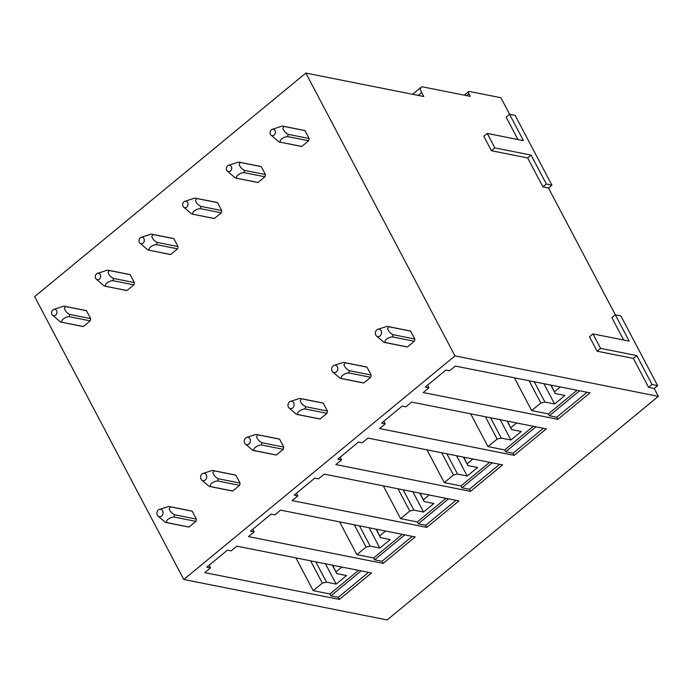 <?xml version="1.0" encoding="UTF-8"?>
<svg xmlns="http://www.w3.org/2000/svg" width="693" height="693" viewBox="0 0 693 693"><rect width="100%" height="100%" fill="white"/><g stroke="black" fill="none" stroke-linecap="round" stroke-linejoin="round"><path stroke-width="1.04" d="M84.65 310.334A8.151 6.635 101.3 0 1 85.577 310.438A8.151 6.635 101.3 0 1 86.486 310.707L90.653 318.598A8.151 6.635 101.3 0 1 90.203 320.859L83.316 326.533A8.151 6.635 101.3 0 1 82.389 326.429L60.516 321.994L52.529 315.15A3.257 2.651 -78.7 0 0 56.28 314.466A3.257 2.651 -78.7 0 0 56.072 309.97A3.257 2.651 -78.7 0 0 53.673 309.433A3.257 2.651 -78.7 0 0 51.672 311.945A3.257 2.651 -78.7 0 0 52.451 315.081A3.257 2.651 -78.7 0 0 52.529 315.15M592.948 333.913L629.166 341.112L615.297 314.804L620.867 315.913L657.631 385.637L652.061 384.528L636.798 355.587L600.58 348.38L592.948 333.913L589.509 336.746L597.141 351.221L633.359 358.42L648.613 387.361L654.192 388.47L658.35 396.37L387.144 619.94L183.775 579.478L34.65 296.63L305.856 73.06L423.787 96.526L421.708 92.576L418.26 95.426M128.344 274.324A8.151 6.635 101.3 0 1 129.262 274.419A8.151 6.635 101.3 0 1 130.18 274.688L134.338 282.588A8.151 6.635 101.3 0 1 133.888 284.849L127.01 290.514A8.151 6.635 101.3 0 1 126.083 290.41L104.21 285.975L96.223 279.14A3.257 2.651 -78.7 0 0 99.965 278.447A3.257 2.651 -78.7 0 0 99.766 273.952A3.257 2.651 -78.7 0 0 97.367 273.414A3.257 2.651 -78.7 0 0 95.365 275.927A3.257 2.651 -78.7 0 0 96.145 279.062A3.257 2.651 -78.7 0 0 96.223 279.14M172.029 238.305A8.151 6.635 101.3 0 1 172.955 238.409A8.151 6.635 101.3 0 1 173.874 238.678L178.032 246.569A8.151 6.635 101.3 0 1 177.581 248.83L170.703 254.504A8.151 6.635 101.3 0 1 169.776 254.4L147.895 249.956L139.917 243.122A3.257 2.651 -78.7 0 0 143.659 242.429A3.257 2.651 -78.7 0 0 143.46 237.933A3.257 2.651 -78.7 0 0 141.051 237.396A3.257 2.651 -78.7 0 0 139.059 239.908A3.257 2.651 -78.7 0 0 139.839 243.044A3.257 2.651 -78.7 0 0 139.917 243.122M215.722 202.287A8.151 6.635 101.3 0 1 216.649 202.391A8.151 6.635 101.3 0 1 217.559 202.659L221.725 210.551A8.151 6.635 101.3 0 1 221.275 212.812L214.388 218.486A8.151 6.635 101.3 0 1 213.461 218.382L191.589 213.946L183.602 207.103A3.257 2.651 -78.7 0 0 187.353 206.41A3.257 2.651 -78.7 0 0 187.145 201.914A3.257 2.651 -78.7 0 0 184.745 201.377A3.257 2.651 -78.7 0 0 182.744 203.889A3.257 2.651 -78.7 0 0 183.524 207.025A3.257 2.651 -78.7 0 0 183.602 207.103M259.416 166.268A8.151 6.635 101.3 0 1 260.334 166.372A8.151 6.635 101.3 0 1 261.252 166.641L265.419 174.532A8.151 6.635 101.3 0 1 264.96 176.793L258.082 182.467A8.151 6.635 101.3 0 1 257.155 182.363L235.282 177.928L227.295 171.084A3.257 2.651 -78.7 0 0 231.038 170.4A3.257 2.651 -78.7 0 0 230.838 165.904A3.257 2.651 -78.7 0 0 228.439 165.358A3.257 2.651 -78.7 0 0 226.438 167.871A3.257 2.651 -78.7 0 0 227.217 171.006A3.257 2.651 -78.7 0 0 227.295 171.084M303.101 130.249A8.151 6.635 101.3 0 1 304.028 130.353A8.151 6.635 101.3 0 1 304.946 130.622L309.104 138.513A8.151 6.635 101.3 0 1 308.654 140.774L301.776 146.448A8.151 6.635 101.3 0 1 300.849 146.344L278.967 141.909L270.989 135.066A3.257 2.651 101.3 0 1 270.911 134.996A3.257 2.651 101.3 0 1 270.131 131.861A3.257 2.651 101.3 0 1 272.124 129.348A3.257 2.651 101.3 0 1 274.532 129.886A3.257 2.651 101.3 0 1 274.731 134.381A3.257 2.651 101.3 0 1 270.989 135.066M190.358 510.828A8.151 6.635 101.3 0 1 191.285 510.932A8.151 6.635 101.3 0 1 192.195 511.2L196.362 519.092A8.151 6.635 101.3 0 1 195.902 521.353L189.024 527.026A8.151 6.635 101.3 0 1 188.098 526.923L166.259 522.574A8.151 6.635 101.3 0 1 165.341 522.305L157.987 516.042A3.751 3.058 -78.7 0 0 162.301 515.254A3.751 3.058 -78.7 0 0 162.067 510.074A3.751 3.058 -78.7 0 0 159.295 509.45A3.751 3.058 -78.7 0 0 156.999 512.344A3.751 3.058 -78.7 0 0 157.9 515.956A3.751 3.058 -78.7 0 0 157.987 516.042M234.043 474.809A8.151 6.635 101.3 0 1 234.97 474.913A8.151 6.635 101.3 0 1 235.889 475.181L240.047 483.073A8.151 6.635 101.3 0 1 239.596 485.334L232.718 491.008A8.151 6.635 101.3 0 1 231.791 490.904L209.944 486.555A8.151 6.635 101.3 0 1 209.035 486.287L201.68 480.024A3.751 3.058 -78.7 0 0 205.986 479.235A3.751 3.058 -78.7 0 0 205.752 474.055A3.751 3.058 -78.7 0 0 202.988 473.44A3.751 3.058 -78.7 0 0 200.693 476.334A3.751 3.058 -78.7 0 0 201.585 479.937A3.751 3.058 -78.7 0 0 201.68 480.024M277.737 438.79A8.151 6.635 101.3 0 1 278.664 438.894A8.151 6.635 101.3 0 1 279.582 439.163L283.74 447.054A8.151 6.635 101.3 0 1 283.29 449.315L276.403 454.989A8.151 6.635 101.3 0 1 275.485 454.885L253.638 450.545A8.151 6.635 101.3 0 1 252.72 450.277L245.365 444.014A3.751 3.058 -78.7 0 0 249.679 443.217A3.751 3.058 -78.7 0 0 249.445 438.037A3.751 3.058 -78.7 0 0 246.682 437.422A3.751 3.058 -78.7 0 0 244.378 440.315A3.751 3.058 -78.7 0 0 245.279 443.927A3.751 3.058 -78.7 0 0 245.365 444.014M321.431 402.78A8.151 6.635 101.3 0 1 322.358 402.876A8.151 6.635 101.3 0 1 323.267 403.144L327.434 411.044A8.151 6.635 101.3 0 1 326.975 413.305L320.097 418.97A8.151 6.635 101.3 0 1 319.17 418.875L297.332 414.527A8.151 6.635 101.3 0 1 296.413 414.258L289.059 407.995A3.751 3.058 -78.7 0 0 293.373 407.198A3.751 3.058 -78.7 0 0 293.139 402.027A3.751 3.058 -78.7 0 0 290.367 401.403A3.751 3.058 -78.7 0 0 288.071 404.296A3.751 3.058 -78.7 0 0 288.972 407.908A3.751 3.058 -78.7 0 0 289.059 407.995M365.116 366.762A8.151 6.635 101.3 0 1 366.043 366.866A8.151 6.635 101.3 0 1 366.961 367.134L371.119 375.026A8.151 6.635 101.3 0 1 370.668 377.287L363.79 382.96A8.151 6.635 101.3 0 1 362.863 382.857L341.017 378.508A8.151 6.635 101.3 0 1 340.107 378.239L332.753 371.976A3.751 3.058 -78.7 0 0 337.058 371.179A3.751 3.058 -78.7 0 0 336.824 366.008A3.751 3.058 -78.7 0 0 334.061 365.384A3.751 3.058 -78.7 0 0 331.765 368.278A3.751 3.058 -78.7 0 0 332.657 371.89A3.751 3.058 -78.7 0 0 332.753 371.976M408.809 330.743A8.151 6.635 101.3 0 1 409.736 330.847A8.151 6.635 101.3 0 1 410.654 331.115L414.812 339.007A8.151 6.635 101.3 0 1 414.362 341.268L407.475 346.942A8.151 6.635 101.3 0 1 406.557 346.838L384.71 342.489A8.151 6.635 101.3 0 1 383.792 342.221L376.438 335.958A3.751 3.058 -78.7 0 0 380.752 335.169A3.751 3.058 -78.7 0 0 380.518 329.989A3.751 3.058 -78.7 0 0 377.754 329.366A3.751 3.058 -78.7 0 0 375.45 332.259A3.751 3.058 -78.7 0 0 376.351 335.871A3.751 3.058 -78.7 0 0 376.438 335.958M206.791 567.16L227.434 550.138L231.15 550.883L236.876 546.153L371.535 572.946L339.423 599.41L204.773 572.626L210.507 567.896L206.791 567.16M383.116 563.392L248.458 536.607L254.192 531.877L250.485 531.141L271.119 514.128L274.835 514.864L280.57 510.135L415.22 536.928L383.116 563.392L381.999 561.287L374.575 559.814L404.842 534.857M426.801 527.382L292.151 500.589L297.886 495.867L294.17 495.123L314.813 478.109L318.529 478.846L324.263 474.125L458.913 500.909L426.801 527.382L425.693 525.277L418.269 523.795L448.536 498.847M470.495 491.363L335.845 464.57L341.58 459.849L337.863 459.104L358.506 442.091L362.222 442.827L367.948 438.106L502.607 464.89L470.495 491.363L469.386 489.258L461.954 487.777L492.221 462.829M514.189 455.344L379.539 428.56L385.265 423.83L381.557 423.094L402.191 406.072L405.907 406.817L411.642 402.087L546.292 428.872L514.189 455.344L513.071 453.239L505.647 451.758L535.914 426.81M425.242 387.075L445.885 370.053L449.601 370.798L455.336 366.069L589.986 392.862L557.874 419.326L423.224 392.541L428.958 387.811L425.242 387.075M210.507 567.896L209.104 565.245M254.192 531.877L252.798 529.227M297.886 495.867L296.491 493.217M341.58 459.849L340.176 457.198M385.265 423.83L383.87 421.179M428.958 387.811L427.564 385.161M557.874 419.326L556.765 417.221L549.341 415.748L548.362 413.903L531.652 410.577L514.379 377.815M531.652 410.577L540.826 403.014L529.08 380.743M549.341 415.748L579.608 390.791M577.026 390.28L548.362 413.903M587.032 392.273L556.765 417.221M540.826 403.014L544.958 402.079L534.251 381.774M544.958 402.079L554.617 404.002L543.91 383.688M554.617 404.002L564.934 395.486L555.284 393.572L550.796 385.057M555.284 393.572L551.134 385.126M523.458 140.627L509.589 114.31L515.159 115.419L551.923 185.144L546.353 184.035L531.089 155.093L494.871 147.895L487.248 133.42L523.458 140.627M623.657 340.02L611.858 317.637L615.297 314.804M597.141 351.221L600.58 348.38M633.359 358.42L636.798 355.587M648.613 387.361L652.061 384.528M654.192 388.47L657.631 385.637M517.948 139.527L506.15 117.152L509.589 114.31M551.923 185.144L548.484 187.985L542.914 186.876L527.65 157.935L491.432 150.727L483.801 136.252L487.248 133.42M491.432 150.727L494.871 147.895M527.65 157.935L531.089 155.093M542.914 186.876L546.353 184.035M554.582 391.666L560.308 386.954M509.65 114.328L500.9 97.739L469.326 91.459A3.257 1.343 50.5 0 0 468.641 91.571A3.257 1.343 50.5 0 0 468.858 93.72L470.244 96.344L422.886 86.928A8.151 3.352 50.5 0 0 421.162 87.214A8.151 3.352 50.5 0 0 421.708 92.576M548.484 187.985L615.349 314.813M658.35 396.37L454.98 355.907L305.856 73.06M454.98 355.907L183.775 579.478M533.333 426.299L504.677 449.922L487.959 446.595L497.132 439.033L501.264 438.097L510.923 440.012L500.216 419.707M501.264 438.097L490.566 417.784M497.132 439.033L485.395 416.762M510.923 440.012L521.249 431.505L511.59 429.582L507.103 421.075M511.59 429.582L507.449 421.145M487.959 446.595L470.686 413.834M510.897 427.685L516.614 422.973M505.647 451.758L504.677 449.922M543.347 428.291L513.071 453.239M489.639 462.309L460.984 485.94L444.265 482.614L453.447 475.051L457.579 474.107L467.238 476.03L456.531 455.725M457.579 474.107L446.872 453.802M453.447 475.051L441.701 452.772M467.238 476.03L477.555 467.524L467.896 465.601L463.409 457.094M467.896 465.601L463.756 457.163M444.265 482.614L427.001 449.852M467.203 463.704L472.929 458.991M461.954 487.777L460.984 485.94M499.653 464.301L469.386 489.258M445.954 498.328L417.29 521.95L400.58 518.624L409.754 511.062L413.886 510.126L423.544 512.049L412.837 491.744M413.886 510.126L403.179 489.821M409.754 511.062L398.007 488.79M423.544 512.049L433.861 503.542L424.211 501.619L419.724 493.113M424.211 501.619L420.062 493.182M400.58 518.624L383.307 485.871M423.51 499.722L429.236 495.001M418.269 523.795L417.29 521.95M455.959 500.32L425.693 525.277M402.261 534.346L373.605 557.969L356.886 554.643L366.06 547.08L370.192 546.145L379.851 548.068L369.144 527.763M370.192 546.145L359.494 525.84M366.06 547.08L354.322 524.809M379.851 548.068L390.176 539.561L380.518 537.638L376.03 529.131M380.518 537.638L376.377 529.201M356.886 554.643L339.613 521.881M379.825 535.741L385.542 531.02M374.575 559.814L373.605 557.969M412.274 536.339L381.999 561.287M358.567 570.365L329.911 593.988L313.193 590.661L322.375 583.099L326.507 582.163L336.166 584.086L325.459 563.773M326.507 582.163L315.8 561.858M322.375 583.099L310.629 560.828M336.166 584.086L346.483 575.571L336.824 573.657L332.337 565.141M336.824 573.657L332.683 565.211M313.193 590.661L295.928 557.9M336.131 571.751L341.857 567.039M339.423 599.41L338.314 597.305L330.882 595.833L361.148 570.876M330.882 595.833L329.911 593.988M368.581 572.357L338.314 597.305M308.654 140.774L287.69 136.608C283.246 136.738 278.343 140.774 280.812 142.282L279.885 142.178M280.812 142.282L301.776 146.448M272.124 129.348L282.146 126.083L304.946 130.622M283.983 126.455L282.831 128.37C283.628 130.873 285.395 132.865 288.141 134.338L287.69 136.608M288.149 134.347L309.104 138.513M377.754 329.366L386.963 326.403A8.151 6.635 101.3 0 1 387.889 326.498A8.151 6.635 101.3 0 1 388.808 326.767L410.654 331.115M414.812 339.007L392.957 334.658C390.194 333.168 388.426 331.185 387.638 328.69L388.808 326.767M392.957 334.658L392.507 336.919C388.011 337.067 383.177 341.077 385.637 342.593A8.151 6.635 101.3 0 1 384.71 342.489M385.637 342.593L407.475 346.942M414.362 341.268L392.507 336.919M334.061 365.384L343.278 362.413A8.151 6.635 101.3 0 1 344.204 362.517A8.151 6.635 101.3 0 1 345.114 362.786L366.961 367.134M371.119 375.026L349.263 370.677C346.509 369.187 344.733 367.195 343.953 364.709L345.114 362.786M349.263 370.677L348.813 372.938C344.317 373.077 339.492 377.096 341.944 378.612A8.151 6.635 101.3 0 1 341.017 378.508M341.944 378.612L363.79 382.96M370.668 377.287L348.813 372.938M228.439 165.358L238.453 162.101L240.289 162.474L239.137 164.388C239.934 166.892 241.701 168.884 244.456 170.357L244.005 172.626L264.96 176.793M244.456 170.365L265.419 174.532M240.289 162.474L261.252 166.641M258.082 182.467L236.192 178.196M237.119 178.292C234.658 176.793 239.544 172.756 243.997 172.626M290.367 401.403L299.584 398.432A8.151 6.635 101.3 0 1 300.511 398.536A8.151 6.635 101.3 0 1 301.429 398.804L323.267 403.144M327.434 411.044L305.578 406.696C302.815 405.206 301.048 403.213 300.26 400.727L301.42 398.804M305.578 406.696L305.119 408.957C300.623 409.095 295.798 413.115 298.25 414.631A8.151 6.635 101.3 0 1 297.332 414.527M298.259 414.631L320.097 418.97M326.975 413.305L305.119 408.957M184.745 201.377L194.759 198.12L196.604 198.484L195.443 200.407C196.24 202.91 198.016 204.894 200.762 206.375L200.312 208.645L221.275 212.812M200.762 206.384L221.725 210.551M196.604 198.484L217.559 202.659M200.303 208.645C195.859 208.775 190.965 212.803 193.434 214.31L192.507 214.206M193.434 214.31L214.388 218.486M246.682 437.422L255.89 434.45A8.151 6.635 101.3 0 1 256.817 434.554A8.151 6.635 101.3 0 1 257.735 434.814L279.582 439.163M283.74 447.054L261.885 442.706C259.121 441.224 257.354 439.232 256.566 436.746L257.735 434.823M276.403 454.989L254.565 450.649A8.151 6.635 101.3 0 1 253.638 450.545M261.885 442.706L261.434 444.967C256.938 445.114 252.105 449.125 254.565 450.641M283.29 449.315L261.434 444.967M141.051 237.396L151.065 234.13L152.91 234.503L151.758 236.426C152.555 238.929 154.322 240.913 157.068 242.394L156.618 244.655L177.581 248.83M157.068 242.394L178.032 246.569M152.91 234.503L173.874 238.678M156.618 244.664C152.174 244.794 147.271 248.822 149.74 250.329L148.813 250.225M149.74 250.329L170.703 254.504M202.988 473.44L212.205 470.469A8.151 6.635 101.3 0 1 213.132 470.564A8.151 6.635 101.3 0 1 214.042 470.833L235.889 475.181M240.047 483.073L218.191 478.724C215.436 477.234 213.661 475.251 212.881 472.756L214.042 470.833M218.191 478.724L217.741 480.985C213.245 481.133 208.42 485.143 210.871 486.659A8.151 6.635 101.3 0 1 209.944 486.564M210.871 486.659L232.718 491.008M239.596 485.334L217.741 480.985M97.367 273.414L107.38 270.149L109.217 270.521L108.065 272.436C108.862 274.939 110.629 276.931 113.375 278.413L112.933 280.674L133.888 284.849M113.383 278.413L134.338 282.588M109.217 270.521L130.18 274.688M127.01 290.514L105.119 286.244M106.046 286.348C103.586 284.84 108.472 280.812 112.924 280.682M159.295 509.45L168.512 506.488A8.151 6.635 101.3 0 1 169.438 506.583A8.151 6.635 101.3 0 1 170.357 506.852L192.195 511.2M196.362 519.092L174.506 514.743C171.743 513.253 169.976 511.269 169.187 508.775L170.348 506.852M174.506 514.743L174.047 517.004C169.551 517.151 164.726 521.162 167.178 522.678A8.151 6.635 101.3 0 1 166.259 522.574M167.186 522.678L189.024 527.026M195.902 521.353L174.047 517.004M90.653 318.598L69.69 314.431L69.239 316.692L90.203 320.859M53.673 309.433L63.687 306.167L86.486 310.707M69.231 316.692C64.787 316.822 59.893 320.859 62.361 322.366L61.434 322.262M62.361 322.366L83.316 326.533M69.69 314.423C66.944 312.95 65.168 310.958 64.371 308.454L65.532 306.54M468.858 93.72L466.554 95.617M412.578 94.291L421.162 87.214M464.284 95.158L468.641 91.571M283.065 126.187L304.028 130.353M387.889 326.498L409.736 330.847M344.204 362.517L366.043 366.866M239.38 162.205L260.334 166.372M300.511 398.536L322.358 402.876M195.686 198.215L216.649 202.391M256.817 434.554L278.664 438.894M151.992 234.234L172.955 238.409M213.132 470.564L234.97 474.913M108.307 270.253L129.262 274.419M169.438 506.583L191.285 510.932M64.614 306.271L85.577 310.438"/></g></svg>
